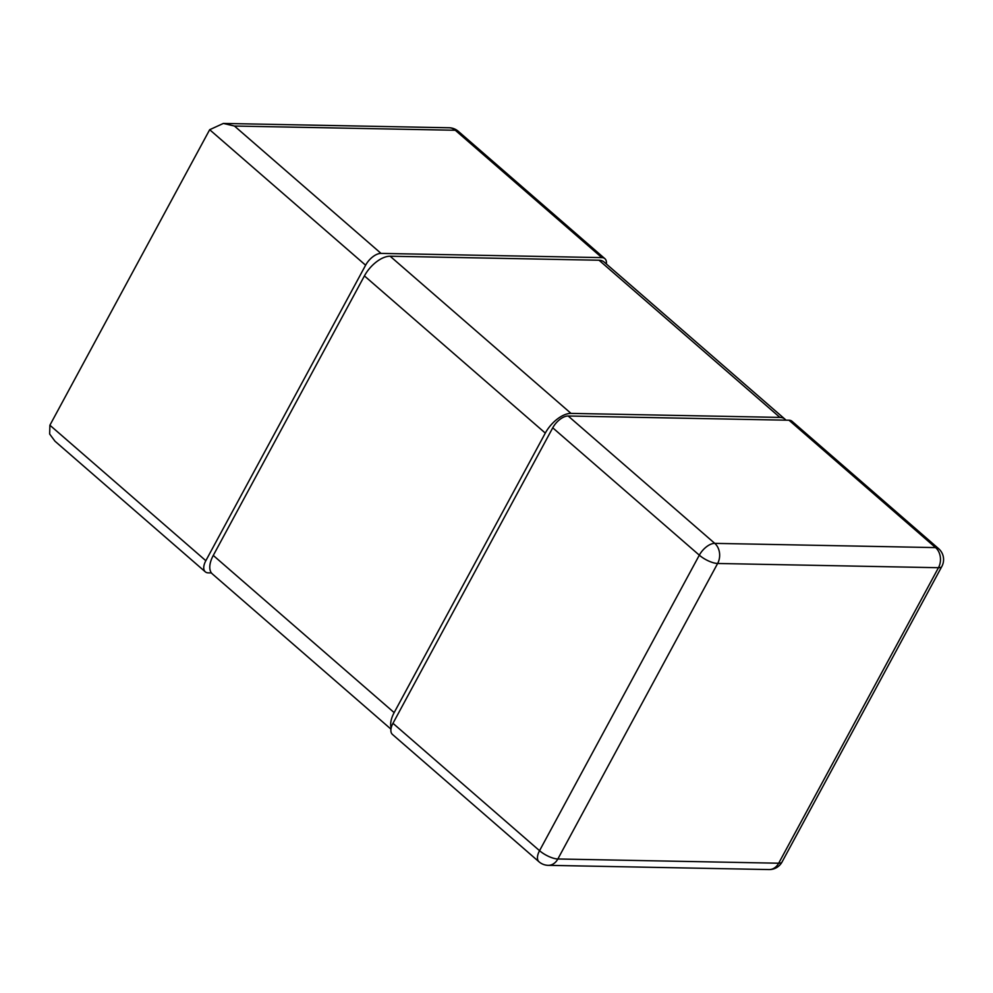 <?xml version="1.0" encoding="UTF-8"?>
<svg xmlns="http://www.w3.org/2000/svg" width="993" height="993" viewBox="0 0 993 993"><rect width="100%" height="100%" fill="white"/><g stroke="black" fill="none" stroke-linecap="round" stroke-linejoin="round"><path stroke-width="1.49" d="M211.422 572.924L208.307 572.862A14.473 7.485 131 0 1 205.29 571.819A14.473 7.485 131 0 1 205.836 560.71L365.61 265.205A14.473 7.485 131 0 1 381.039 253.401L601.87 257.621L455.291 130.257A14.473 7.485 -49 0 1 458.307 131.312A14.473 14.473 0 0 0 449.084 127.762A14.473 11.382 91.1 0 1 455.291 130.257L234.46 126.037L381.039 253.401M205.836 560.71L49.898 425.215L209.672 129.711L223.351 123.442L234.46 126.037M606.363 263.977A14.473 7.485 131 0 0 604.886 258.676A14.473 7.485 131 0 0 601.87 257.621M49.898 425.215L49.65 434.015L55 441.227L205.29 571.819M392.967 723.314L552.741 427.809A14.473 7.485 -49 0 1 568.17 416.005L714.761 543.37A14.473 7.485 131 0 0 699.32 555.174L539.547 850.691L392.967 723.314A14.473 7.485 -49 0 0 392.421 734.41L539 861.787A14.473 14.473 0 0 0 548.223 865.337A14.473 11.382 -88.9 0 0 557.855 858.982A14.473 4.915 -151.6 0 1 539.547 850.691A14.473 7.485 131 0 0 539 861.787M552.741 427.809L699.32 555.174A14.473 4.915 28.4 0 0 717.629 563.478A14.473 11.382 -88.9 0 0 714.761 543.37L935.58 547.602L789.001 420.225A14.473 7.485 -49 0 1 792.017 421.28L938.596 548.645A14.473 7.485 131 0 0 935.58 547.602A14.473 11.382 91.1 0 1 938.459 567.711A14.473 4.915 28.4 0 0 941.836 566.457A14.473 14.473 0 0 0 938.596 548.645M789.001 420.225L568.17 416.005M941.836 566.457L782.062 861.974A14.473 4.915 -151.6 0 1 778.686 863.215L557.855 858.982L717.629 563.478L938.459 567.711L778.686 863.215A14.473 11.382 91.1 0 1 769.041 869.558L548.223 865.337M391.18 727.869A24.13 12.475 131 0 1 394.159 712.614L545.306 433.085A24.13 12.475 131 0 1 571.025 413.398L779.915 417.408L599.027 260.228L390.137 256.219L571.025 413.398M390.944 729.11L212.365 573.942A24.13 12.475 -49 0 1 213.272 555.435L364.419 275.905A24.13 12.475 -49 0 1 390.137 256.219M785.885 420.163A24.13 12.475 131 0 0 784.942 419.158A24.13 12.475 131 0 0 779.915 417.408M599.027 260.228A24.13 12.475 -49 0 1 604.054 261.978L784.942 419.158M209.672 129.711L365.61 265.205M364.419 275.905L545.306 433.085M394.159 712.614L213.272 555.435M449.084 127.762L223.351 123.442M604.886 258.676L458.307 131.312M769.041 869.558A14.473 14.473 0 0 0 782.062 861.974"/></g></svg>
